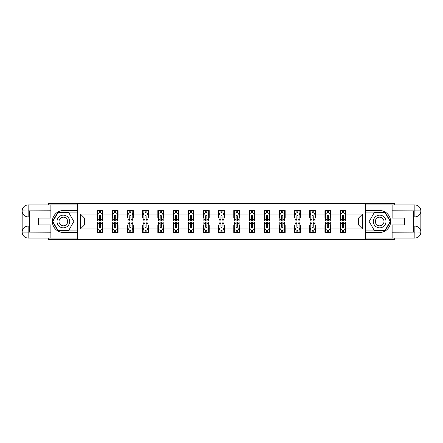 <?xml version="1.0" encoding="UTF-8"?>
<svg xmlns="http://www.w3.org/2000/svg" width="443" height="443" viewBox="0 0 443 443"><rect width="100%" height="100%" fill="white"/><g stroke="black" fill="none" stroke-linecap="round" stroke-linejoin="round"><path stroke-width="0.66" d="M48.248 238.057L48.248 239.519L394.752 239.519L394.752 238.057M394.752 204.943L394.752 203.481L365.73 203.481L365.73 239.519M365.73 203.481L48.248 203.481L48.248 204.943M77.27 239.519L77.27 203.481M345.961 214.096L345.961 210.541L340.119 210.541L340.119 214.096L330.766 214.096L330.766 210.541L324.924 210.541L324.924 214.096L315.577 214.096L315.577 210.541L309.735 210.541L309.735 214.096L300.382 214.096L300.382 210.541L294.54 210.541L294.54 214.096L285.192 214.096L285.192 210.541L279.35 210.541L279.35 214.096L269.997 214.096L269.997 210.541L264.155 210.541L264.155 214.096L254.808 214.096L254.808 210.541L248.96 210.541L248.96 214.096L239.613 214.096L239.613 210.541L233.771 210.541L233.771 214.096L224.424 214.096L224.424 210.541L218.576 210.541L218.576 214.096L209.229 214.096L209.229 210.541L203.387 210.541L203.387 214.096L194.04 214.096L194.04 210.541L188.192 210.541L188.192 214.096L178.845 214.096L178.845 210.541L173.003 210.541L173.003 214.096L163.65 214.096L163.65 210.541L157.808 210.541L157.808 214.096L148.46 214.096L148.46 210.541L142.618 210.541L142.618 214.096L133.265 214.096L133.265 210.541L127.423 210.541L127.423 214.096L118.076 214.096L118.076 210.541L112.234 210.541L112.234 214.096L102.881 214.096L102.881 210.541L97.039 210.541L97.039 214.096L80.482 214.096L80.482 228.904L84.38 225.005L97.039 225.005L97.039 232.459L102.881 232.459L102.881 225.005L112.234 225.005L112.234 232.459L118.076 232.459L118.076 225.005L127.423 225.005L127.423 232.459L133.265 232.459L133.265 225.005L142.618 225.005L142.618 232.459L148.46 232.459L148.46 225.005L157.808 225.005L157.808 232.459L163.65 232.459L163.65 225.005L173.003 225.005L173.003 232.459L178.845 232.459L178.845 225.005L188.192 225.005L188.192 232.459L194.04 232.459L194.04 225.005L203.387 225.005L203.387 232.459L209.229 232.459L209.229 225.005L218.576 225.005L218.576 232.459L224.424 232.459L224.424 225.005L233.771 225.005L233.771 232.459L239.613 232.459L239.613 225.005L248.96 225.005L248.96 232.459L254.808 232.459L254.808 225.005L264.155 225.005L264.155 232.459L269.997 232.459L269.997 225.005L279.35 225.005L279.35 232.459L285.192 232.459L285.192 225.005L294.54 225.005L294.54 232.459L300.382 232.459L300.382 225.005L309.735 225.005L309.735 232.459L315.577 232.459L315.577 225.005L324.924 225.005L324.924 232.459L330.766 232.459L330.766 225.005L340.119 225.005L340.119 232.459L345.961 232.459L345.961 225.005L358.62 225.005L358.62 217.995L345.961 217.995L345.961 214.096L362.518 214.096L362.518 228.904L345.961 228.904M340.119 228.904L330.766 228.904M324.924 228.904L315.577 228.904M309.735 228.904L300.382 228.904M294.54 228.904L285.192 228.904M279.35 228.904L269.997 228.904M264.155 228.904L254.808 228.904M248.96 228.904L239.613 228.904M233.771 228.904L224.424 228.904M218.576 228.904L209.229 228.904M203.387 228.904L194.04 228.904M188.192 228.904L178.845 228.904M173.003 228.904L163.65 228.904M157.808 228.904L148.46 228.904M142.618 228.904L133.265 228.904M127.423 228.904L118.076 228.904M112.234 228.904L102.881 228.904M97.039 228.904L80.482 228.904M340.119 214.096L340.119 217.995L330.766 217.995L330.766 214.096M324.924 214.096L324.924 217.995L315.577 217.995L315.577 214.096M309.735 214.096L309.735 217.995L300.382 217.995L300.382 214.096M294.54 214.096L294.54 217.995L285.192 217.995L285.192 214.096M279.35 214.096L279.35 217.995L269.997 217.995L269.997 214.096M264.155 214.096L264.155 217.995L254.808 217.995L254.808 214.096M248.96 214.096L248.96 217.995L239.613 217.995L239.613 214.096M233.771 214.096L233.771 217.995L224.424 217.995L224.424 214.096M218.576 214.096L218.576 217.995L209.229 217.995L209.229 214.096M203.387 214.096L203.387 217.995L194.04 217.995L194.04 214.096M188.192 214.096L188.192 217.995L178.845 217.995L178.845 214.096M173.003 214.096L173.003 217.995L163.65 217.995L163.65 214.096M157.808 214.096L157.808 217.995L148.46 217.995L148.46 214.096M142.618 214.096L142.618 217.995L133.265 217.995L133.265 214.096M127.423 214.096L127.423 217.995L118.076 217.995L118.076 214.096M112.234 214.096L112.234 217.995L102.881 217.995L102.881 214.096M97.039 214.096L97.039 217.995L84.38 217.995L80.482 214.096M84.38 217.995L84.38 225.005M362.518 228.904L358.62 225.005M358.62 217.995L362.518 214.096M97.039 212.978L97.526 212.978M99.376 212.978L100.544 212.978M102.394 212.978L102.881 212.978M97.039 217.895L97.526 217.895M99.376 217.895L100.544 217.895M102.394 217.895L102.881 217.895M97.039 225.105L97.526 225.105M99.376 225.105L100.544 225.105M102.394 225.105L102.881 225.105M97.039 230.022L97.526 230.022M99.376 230.022L100.544 230.022M102.394 230.022L102.881 230.022M112.234 225.105L112.721 225.105M114.571 225.105L115.739 225.105M117.589 225.105L118.076 225.105M112.234 230.022L112.721 230.022M114.571 230.022L115.739 230.022M117.589 230.022L118.076 230.022M112.234 212.978L112.721 212.978M114.571 212.978L115.739 212.978M117.589 212.978L118.076 212.978M112.234 217.895L112.721 217.895M114.571 217.895L115.739 217.895M117.589 217.895L118.076 217.895M127.423 225.105L127.911 225.105M129.76 225.105L130.929 225.105M132.784 225.105L133.265 225.105M127.423 230.022L127.911 230.022M129.76 230.022L130.929 230.022M132.784 230.022L133.265 230.022M127.423 212.978L127.911 212.978M129.76 212.978L130.929 212.978M132.784 212.978L133.265 212.978M127.423 217.895L127.911 217.895M129.76 217.895L130.929 217.895M132.784 217.895L133.265 217.895M142.618 225.105L143.106 225.105M144.955 225.105L146.124 225.105M147.973 225.105L148.46 225.105M142.618 230.022L143.106 230.022M144.955 230.022L146.124 230.022M147.973 230.022L148.46 230.022M142.618 212.978L143.106 212.978M144.955 212.978L146.124 212.978M147.973 212.978L148.46 212.978M142.618 217.895L143.106 217.895M144.955 217.895L146.124 217.895M147.973 217.895L148.46 217.895M157.808 225.105L158.295 225.105M160.144 225.105L161.313 225.105M163.168 225.105L163.65 225.105M157.808 230.022L158.295 230.022M160.144 230.022L161.313 230.022M163.168 230.022L163.65 230.022M157.808 212.978L158.295 212.978M160.144 212.978L161.313 212.978M163.168 212.978L163.65 212.978M157.808 217.895L158.295 217.895M160.144 217.895L161.313 217.895M163.168 217.895L163.65 217.895M173.003 225.105L173.49 225.105M175.339 225.105L176.508 225.105M178.357 225.105L178.845 225.105M173.003 230.022L173.49 230.022M175.339 230.022L176.508 230.022M178.357 230.022L178.845 230.022M173.003 212.978L173.49 212.978M175.339 212.978L176.508 212.978M178.357 212.978L178.845 212.978M173.003 217.895L173.49 217.895M175.339 217.895L176.508 217.895M178.357 217.895L178.845 217.895M188.192 225.105L188.679 225.105M190.529 225.105L191.697 225.105M193.552 225.105L194.04 225.105M188.192 230.022L188.679 230.022M190.529 230.022L191.697 230.022M193.552 230.022L194.04 230.022M188.192 212.978L188.679 212.978M190.529 212.978L191.697 212.978M193.552 212.978L194.04 212.978M188.192 217.895L188.679 217.895M190.529 217.895L191.697 217.895M193.552 217.895L194.04 217.895M203.387 225.105L203.874 225.105M205.724 225.105L206.892 225.105M208.742 225.105L209.229 225.105M203.387 230.022L203.874 230.022M205.724 230.022L206.892 230.022M208.742 230.022L209.229 230.022M203.387 212.978L203.874 212.978M205.724 212.978L206.892 212.978M208.742 212.978L209.229 212.978M203.387 217.895L203.874 217.895M205.724 217.895L206.892 217.895M208.742 217.895L209.229 217.895M218.576 225.105L219.064 225.105M220.913 225.105L222.087 225.105M223.936 225.105L224.424 225.105M218.576 230.022L219.064 230.022M220.913 230.022L222.087 230.022M223.936 230.022L224.424 230.022M218.576 212.978L219.064 212.978M220.913 212.978L222.087 212.978M223.936 212.978L224.424 212.978M218.576 217.895L219.064 217.895M220.913 217.895L222.087 217.895M223.936 217.895L224.424 217.895M233.771 225.105L234.258 225.105M236.108 225.105L237.276 225.105M239.126 225.105L239.613 225.105M233.771 230.022L234.258 230.022M236.108 230.022L237.276 230.022M239.126 230.022L239.613 230.022M233.771 212.978L234.258 212.978M236.108 212.978L237.276 212.978M239.126 212.978L239.613 212.978M233.771 217.895L234.258 217.895M236.108 217.895L237.276 217.895M239.126 217.895L239.613 217.895M248.96 225.105L249.448 225.105M251.303 225.105L252.471 225.105M254.321 225.105L254.808 225.105M248.96 230.022L249.448 230.022M251.303 230.022L252.471 230.022M254.321 230.022L254.808 230.022M248.96 212.978L249.448 212.978M251.303 212.978L252.471 212.978M254.321 212.978L254.808 212.978M248.96 217.895L249.448 217.895M251.303 217.895L252.471 217.895M254.321 217.895L254.808 217.895M264.155 225.105L264.643 225.105M266.492 225.105L267.661 225.105M269.51 225.105L269.997 225.105M264.155 230.022L264.643 230.022M266.492 230.022L267.661 230.022M269.51 230.022L269.997 230.022M264.155 212.978L264.643 212.978M266.492 212.978L267.661 212.978M269.51 212.978L269.997 212.978M264.155 217.895L264.643 217.895M266.492 217.895L267.661 217.895M269.51 217.895L269.997 217.895M279.35 225.105L279.832 225.105M281.687 225.105L282.856 225.105M284.705 225.105L285.192 225.105M279.35 230.022L279.832 230.022M281.687 230.022L282.856 230.022M284.705 230.022L285.192 230.022M279.35 212.978L279.832 212.978M281.687 212.978L282.856 212.978M284.705 212.978L285.192 212.978M279.35 217.895L279.832 217.895M281.687 217.895L282.856 217.895M284.705 217.895L285.192 217.895M294.54 225.105L295.027 225.105M296.876 225.105L298.045 225.105M299.894 225.105L300.382 225.105M294.54 230.022L295.027 230.022M296.876 230.022L298.045 230.022M299.894 230.022L300.382 230.022M294.54 212.978L295.027 212.978M296.876 212.978L298.045 212.978M299.894 212.978L300.382 212.978M294.54 217.895L295.027 217.895M296.876 217.895L298.045 217.895M299.894 217.895L300.382 217.895M309.735 225.105L310.216 225.105M312.071 225.105L313.24 225.105M315.089 225.105L315.577 225.105M309.735 230.022L310.216 230.022M312.071 230.022L313.24 230.022M315.089 230.022L315.577 230.022M309.735 212.978L310.216 212.978M312.071 212.978L313.24 212.978M315.089 212.978L315.577 212.978M309.735 217.895L310.216 217.895M312.071 217.895L313.24 217.895M315.089 217.895L315.577 217.895M324.924 225.105L325.411 225.105M327.261 225.105L328.429 225.105M330.279 225.105L330.766 225.105M324.924 230.022L325.411 230.022M327.261 230.022L328.429 230.022M330.279 230.022L330.766 230.022M324.924 212.978L325.411 212.978M327.261 212.978L328.429 212.978M330.279 212.978L330.766 212.978M324.924 217.895L325.411 217.895M327.261 217.895L328.429 217.895M330.279 217.895L330.766 217.895M340.119 225.105L340.606 225.105M342.456 225.105L343.624 225.105M345.474 225.105L345.961 225.105M340.119 230.022L340.606 230.022M342.456 230.022L343.624 230.022M345.474 230.022L345.961 230.022M340.119 212.978L340.606 212.978M342.456 212.978L343.624 212.978M345.474 212.978L345.961 212.978M340.119 217.895L340.606 217.895M342.456 217.895L343.624 217.895M345.474 217.895L345.961 217.895M100.544 211.809L99.376 211.809M102.394 219.695L100.544 219.695L100.544 220.913L102.394 220.913L102.394 214.977L101.425 213.028L98.501 213.028L97.526 214.977L97.526 220.913L99.376 220.913L99.376 219.695L97.526 219.695M97.526 214.977L97.526 210.541M102.394 214.977L102.394 210.541M99.376 213.028L99.376 210.541M100.544 210.541L100.544 213.028M100.544 219.695L100.544 215.708L99.902 215.126L99.382 215.625L99.376 219.695M99.376 231.191L100.544 231.191M97.526 223.305L99.376 223.305L99.376 222.087L97.526 222.087L97.526 228.023L98.501 229.972L101.425 229.972L102.394 228.023L102.394 222.087L100.544 222.087L100.544 223.305L102.394 223.305M102.394 228.023L102.394 232.459M97.526 228.023L97.526 232.459M100.544 229.972L100.544 232.459M99.376 232.459L99.376 229.972M99.376 223.305L99.376 227.292L100.024 227.874L100.539 227.375L100.544 223.305M66.511 216.018A6.329 6.329 0 0 0 57.861 218.333A6.329 6.329 0 0 0 60.182 226.982A6.329 6.329 0 0 0 68.826 224.667A6.329 6.329 0 0 0 66.511 216.018M65.509 217.746A4.336 4.336 0 0 0 59.589 219.335A4.336 4.336 0 0 0 61.178 225.254A4.336 4.336 0 0 0 67.098 223.665A4.336 4.336 0 0 0 65.509 217.746M68.604 230.604L58.088 230.604L52.828 221.5L58.088 212.396L68.604 212.396L73.859 221.5L68.604 230.604M382.818 216.018A6.329 6.329 0 0 0 374.174 218.333A6.329 6.329 0 0 0 376.489 226.982A6.329 6.329 0 0 0 385.139 224.667A6.329 6.329 0 0 0 382.818 216.018M381.822 217.746A4.336 4.336 0 0 0 375.902 219.335A4.336 4.336 0 0 0 377.491 225.254A4.336 4.336 0 0 0 383.411 223.665A4.336 4.336 0 0 0 381.822 217.746M384.912 230.604L374.396 230.604L369.141 221.5L374.396 212.396L384.912 212.396L390.172 221.5L384.912 230.604M29.454 216.876L28.142 216.876A5.992 5.992 0 0 1 22.15 210.934A5.992 5.992 0 0 1 28.142 204.943L77.171 204.943L77.171 210.541L63.343 210.541A10.959 10.959 0 0 0 52.39 221.5A10.959 10.959 0 0 0 63.343 232.459L77.171 232.459L77.171 238.057L28.142 238.057A5.992 5.992 0 0 1 22.15 232.066A5.992 5.992 0 0 1 28.142 226.124L29.454 226.124M77.171 232.459L77.171 210.541M50.879 204.943L50.879 218.045L38.314 218.045L38.314 224.955L50.879 224.955L50.879 238.057M28.142 216.876A5.992 5.992 0 0 1 22.15 210.934L28.142 211.029L28.142 216.876A5.992 5.992 0 0 1 22.15 210.934L22.15 232.066L50.879 232.215M28.142 232.215L28.142 238.057A5.992 5.992 0 0 1 22.15 232.066A5.992 5.992 0 0 1 28.142 226.124L28.142 231.971L29.454 231.971L29.454 211.029L28.142 211.029M77.171 212.103L57.917 212.103L52.495 221.5L57.917 230.897L77.171 230.897M413.546 226.124L414.858 226.124A5.992 5.992 0 0 1 420.85 232.066A5.992 5.992 0 0 1 414.858 238.057L365.829 238.057L365.829 232.459L379.657 232.459A10.959 10.959 0 0 0 390.61 221.5A10.959 10.959 0 0 0 379.657 210.541L365.829 210.541L365.829 204.943L414.858 204.943A5.992 5.992 0 0 1 420.85 210.934A5.992 5.992 0 0 1 414.858 216.876L413.546 216.876M365.829 210.541L365.829 232.459M392.121 238.057L392.121 224.955L404.686 224.955L404.686 218.045L392.121 218.045L392.121 204.943M414.858 226.124A5.992 5.992 0 0 1 420.85 232.066L414.858 231.971L414.858 226.124A5.992 5.992 0 0 1 420.85 232.066L420.85 210.934L392.121 210.785M414.858 210.785L414.858 204.943A5.992 5.992 0 0 1 420.85 210.934A5.992 5.992 0 0 1 414.858 216.876L414.858 211.029L413.546 211.029L413.546 231.971L414.858 231.971M365.829 230.897L385.083 230.897L390.505 221.5L385.083 212.103L365.829 212.103M115.739 211.809L114.571 211.809M117.589 219.695L115.739 219.695L115.739 220.913L117.589 220.913L117.589 214.977L116.614 213.028L113.696 213.028L112.721 214.977L112.721 220.913L114.571 220.913L114.571 219.695L112.721 219.695M112.721 214.977L112.721 210.541M117.589 214.977L117.589 210.541M114.571 213.028L114.571 210.541M115.739 210.541L115.739 213.028M115.739 219.695L115.739 215.708L115.091 215.126L114.576 215.625L114.571 219.695M130.929 211.809L129.76 211.809M132.784 219.695L130.929 219.695L130.929 220.913L132.784 220.913L132.784 214.977L131.809 213.028L128.885 213.028L127.911 214.977L127.911 220.913L129.76 220.913L129.76 219.695L127.911 219.695M127.911 214.977L127.911 210.541M132.784 214.977L132.784 210.541M129.76 213.028L129.76 210.541M130.929 210.541L130.929 213.028M130.929 219.695L130.929 215.708L130.286 215.126L129.766 215.625L129.76 219.695M114.571 231.191L115.739 231.191M112.721 223.305L114.571 223.305L114.571 222.087L112.721 222.087L112.721 228.023L113.696 229.972L116.614 229.972L117.589 228.023L117.589 222.087L115.739 222.087L115.739 223.305L117.589 223.305M117.589 228.023L117.589 232.459M112.721 228.023L112.721 232.459M115.739 229.972L115.739 232.459M114.571 232.459L114.571 229.972M114.571 223.305L114.571 227.292L115.213 227.874L115.734 227.375L115.739 223.305M129.76 231.191L130.929 231.191M127.911 223.305L129.76 223.305L129.76 222.087L127.911 222.087L127.911 228.023L128.885 229.972L131.809 229.972L132.784 228.023L132.784 222.087L130.929 222.087L130.929 223.305L132.784 223.305M132.784 228.023L132.784 232.459M127.911 228.023L127.911 232.459M130.929 229.972L130.929 232.459M129.76 232.459L129.76 229.972M129.76 223.305L129.76 227.292L130.408 227.874L130.923 227.375L130.929 223.305M146.124 211.809L144.955 211.809M147.973 219.695L146.124 219.695L146.124 220.913L147.973 220.913L147.973 214.977L146.998 213.028L144.08 213.028L143.106 214.977L143.106 220.913L144.955 220.913L144.955 219.695L143.106 219.695M143.106 214.977L143.106 210.541M147.973 214.977L147.973 210.541M144.955 213.028L144.955 210.541M146.124 210.541L146.124 213.028M146.124 219.695L146.124 215.708L145.476 215.126L144.961 215.625L144.955 219.695M161.313 211.809L160.144 211.809M163.168 219.695L161.313 219.695L161.313 220.913L163.168 220.913L163.168 214.977L162.193 213.028L159.27 213.028L158.295 214.977L158.295 220.913L160.144 220.913L160.144 219.695L158.295 219.695M158.295 214.977L158.295 210.541M163.168 214.977L163.168 210.541M160.144 213.028L160.144 210.541M161.313 210.541L161.313 213.028M161.313 219.695L161.313 215.708L160.671 215.126L160.15 215.625L160.144 219.695M176.508 211.809L175.339 211.809M178.357 219.695L176.508 219.695L176.508 220.913L178.357 220.913L178.357 214.977L177.383 213.028L174.464 213.028L173.49 214.977L173.49 220.913L175.339 220.913L175.339 219.695L173.49 219.695M173.49 214.977L173.49 210.541M178.357 214.977L178.357 210.541M175.339 213.028L175.339 210.541M176.508 210.541L176.508 213.028M176.508 219.695L176.508 215.708L175.86 215.126L175.345 215.625L175.339 219.695M144.955 231.191L146.124 231.191M143.106 223.305L144.955 223.305L144.955 222.087L143.106 222.087L143.106 228.023L144.08 229.972L146.998 229.972L147.973 228.023L147.973 222.087L146.124 222.087L146.124 223.305L147.973 223.305M147.973 228.023L147.973 232.459M143.106 228.023L143.106 232.459M146.124 229.972L146.124 232.459M144.955 232.459L144.955 229.972M144.955 223.305L144.955 227.292L145.597 227.874L146.118 227.375L146.124 223.305M160.144 231.191L161.313 231.191M158.295 223.305L160.144 223.305L160.144 222.087L158.295 222.087L158.295 228.023L159.27 229.972L162.193 229.972L163.168 228.023L163.168 222.087L161.313 222.087L161.313 223.305L163.168 223.305M163.168 228.023L163.168 232.459M158.295 228.023L158.295 232.459M161.313 229.972L161.313 232.459M160.144 232.459L160.144 229.972M160.144 223.305L160.144 227.292L160.792 227.874L161.307 227.375L161.313 223.305M175.339 231.191L176.508 231.191M173.49 223.305L175.339 223.305L175.339 222.087L173.49 222.087L173.49 228.023L174.464 229.972L177.383 229.972L178.357 228.023L178.357 222.087L176.508 222.087L176.508 223.305L178.357 223.305M178.357 228.023L178.357 232.459M173.49 228.023L173.49 232.459M176.508 229.972L176.508 232.459M175.339 232.459L175.339 229.972M175.339 223.305L175.339 227.292L175.987 227.874L176.502 227.375L176.508 223.305M191.697 211.809L190.529 211.809M193.552 219.695L191.697 219.695L191.697 220.913L193.552 220.913L193.552 214.977L192.578 213.028L189.654 213.028L188.679 214.977L188.679 220.913L190.529 220.913L190.529 219.695L188.679 219.695M188.679 214.977L188.679 210.541M193.552 214.977L193.552 210.541M190.529 213.028L190.529 210.541M191.697 210.541L191.697 213.028M191.697 219.695L191.697 215.708L191.055 215.126L190.534 215.625L190.529 219.695M190.529 231.191L191.697 231.191M188.679 223.305L190.529 223.305L190.529 222.087L188.679 222.087L188.679 228.023L189.654 229.972L192.578 229.972L193.552 228.023L193.552 222.087L191.697 222.087L191.697 223.305L193.552 223.305M193.552 228.023L193.552 232.459M188.679 228.023L188.679 232.459M191.697 229.972L191.697 232.459M190.529 232.459L190.529 229.972M190.529 223.305L190.529 227.292L191.177 227.874L191.692 227.375L191.697 223.305M206.892 211.809L205.724 211.809M208.742 219.695L206.892 219.695L206.892 220.913L208.742 220.913L208.742 214.977L207.767 213.028L204.849 213.028L203.874 214.977L203.874 220.913L205.724 220.913L205.724 219.695L203.874 219.695M203.874 214.977L203.874 210.541M208.742 214.977L208.742 210.541M205.724 213.028L205.724 210.541M206.892 210.541L206.892 213.028M206.892 219.695L206.892 215.708L206.244 215.126L205.729 215.625L205.724 219.695M205.724 231.191L206.892 231.191M203.874 223.305L205.724 223.305L205.724 222.087L203.874 222.087L203.874 228.023L204.849 229.972L207.767 229.972L208.742 228.023L208.742 222.087L206.892 222.087L206.892 223.305L208.742 223.305M208.742 228.023L208.742 232.459M203.874 228.023L203.874 232.459M206.892 229.972L206.892 232.459M205.724 232.459L205.724 229.972M205.724 223.305L205.724 227.292L206.372 227.874L206.887 227.375L206.892 223.305M222.087 211.809L220.913 211.809M223.936 219.695L222.087 219.695L222.087 220.913L223.936 220.913L223.936 214.977L222.962 213.028L220.038 213.028L219.064 214.977L219.064 220.913L220.913 220.913L220.913 219.695L219.064 219.695M219.064 214.977L219.064 210.541M223.936 214.977L223.936 210.541M220.913 213.028L220.913 210.541M222.087 210.541L222.087 213.028M222.087 219.695L222.087 215.708L221.439 215.126L220.919 215.625L220.913 219.695M220.913 231.191L222.087 231.191M219.064 223.305L220.913 223.305L220.913 222.087L219.064 222.087L219.064 228.023L220.038 229.972L222.962 229.972L223.936 228.023L223.936 222.087L222.087 222.087L222.087 223.305L223.936 223.305M223.936 228.023L223.936 232.459M219.064 228.023L219.064 232.459M222.087 229.972L222.087 232.459M220.913 232.459L220.913 229.972M220.913 223.305L220.913 227.292L221.561 227.874L222.081 227.375L222.087 223.305M237.276 211.809L236.108 211.809M239.126 219.695L237.276 219.695L237.276 220.913L239.126 220.913L239.126 214.977L238.151 213.028L235.233 213.028L234.258 214.977L234.258 220.913L236.108 220.913L236.108 219.695L234.258 219.695M234.258 214.977L234.258 210.541M239.126 214.977L239.126 210.541M236.108 213.028L236.108 210.541M237.276 210.541L237.276 213.028M237.276 219.695L237.276 215.708L236.628 215.126L236.113 215.625L236.108 219.695M236.108 231.191L237.276 231.191M234.258 223.305L236.108 223.305L236.108 222.087L234.258 222.087L234.258 228.023L235.233 229.972L238.151 229.972L239.126 228.023L239.126 222.087L237.276 222.087L237.276 223.305L239.126 223.305M239.126 228.023L239.126 232.459M234.258 228.023L234.258 232.459M237.276 229.972L237.276 232.459M236.108 232.459L236.108 229.972M236.108 223.305L236.108 227.292L236.756 227.874L237.271 227.375L237.276 223.305M252.471 211.809L251.303 211.809M254.321 219.695L252.471 219.695L252.471 220.913L254.321 220.913L254.321 214.977L253.346 213.028L250.422 213.028L249.448 214.977L249.448 220.913L251.303 220.913L251.303 219.695L249.448 219.695M249.448 214.977L249.448 210.541M254.321 214.977L254.321 210.541M251.303 213.028L251.303 210.541M252.471 210.541L252.471 213.028M252.471 219.695L252.471 215.708L251.823 215.126L251.308 215.625L251.303 219.695M251.303 231.191L252.471 231.191M249.448 223.305L251.303 223.305L251.303 222.087L249.448 222.087L249.448 228.023L250.422 229.972L253.346 229.972L254.321 228.023L254.321 222.087L252.471 222.087L252.471 223.305L254.321 223.305M254.321 228.023L254.321 232.459M249.448 228.023L249.448 232.459M252.471 229.972L252.471 232.459M251.303 232.459L251.303 229.972M251.303 223.305L251.303 227.292L251.945 227.874L252.466 227.375L252.471 223.305M267.661 211.809L266.492 211.809M269.51 219.695L267.661 219.695L267.661 220.913L269.51 220.913L269.51 214.977L268.536 213.028L265.617 213.028L264.643 214.977L264.643 220.913L266.492 220.913L266.492 219.695L264.643 219.695M264.643 214.977L264.643 210.541M269.51 214.977L269.51 210.541M266.492 213.028L266.492 210.541M267.661 210.541L267.661 213.028M267.661 219.695L267.661 215.708L267.013 215.126L266.498 215.625L266.492 219.695M266.492 231.191L267.661 231.191M264.643 223.305L266.492 223.305L266.492 222.087L264.643 222.087L264.643 228.023L265.617 229.972L268.536 229.972L269.51 228.023L269.51 222.087L267.661 222.087L267.661 223.305L269.51 223.305M269.51 228.023L269.51 232.459M264.643 228.023L264.643 232.459M267.661 229.972L267.661 232.459M266.492 232.459L266.492 229.972M266.492 223.305L266.492 227.292L267.14 227.874L267.655 227.375L267.661 223.305M282.856 211.809L281.687 211.809M284.705 219.695L282.856 219.695L282.856 220.913L284.705 220.913L284.705 214.977L283.73 213.028L280.807 213.028L279.832 214.977L279.832 220.913L281.687 220.913L281.687 219.695L279.832 219.695M279.832 214.977L279.832 210.541M284.705 214.977L284.705 210.541M281.687 213.028L281.687 210.541M282.856 210.541L282.856 213.028M282.856 219.695L282.856 215.708L282.208 215.126L281.693 215.625L281.687 219.695M281.687 231.191L282.856 231.191M279.832 223.305L281.687 223.305L281.687 222.087L279.832 222.087L279.832 228.023L280.807 229.972L283.73 229.972L284.705 228.023L284.705 222.087L282.856 222.087L282.856 223.305L284.705 223.305M284.705 228.023L284.705 232.459M279.832 228.023L279.832 232.459M282.856 229.972L282.856 232.459M281.687 232.459L281.687 229.972M281.687 223.305L281.687 227.292L282.329 227.874L282.85 227.375L282.856 223.305M298.045 211.809L296.876 211.809M299.894 219.695L298.045 219.695L298.045 220.913L299.894 220.913L299.894 214.977L298.92 213.028L296.002 213.028L295.027 214.977L295.027 220.913L296.876 220.913L296.876 219.695L295.027 219.695M295.027 214.977L295.027 210.541M299.894 214.977L299.894 210.541M296.876 213.028L296.876 210.541M298.045 210.541L298.045 213.028M298.045 219.695L298.045 215.708L297.403 215.126L296.882 215.625L296.876 219.695M296.876 231.191L298.045 231.191M295.027 223.305L296.876 223.305L296.876 222.087L295.027 222.087L295.027 228.023L296.002 229.972L298.92 229.972L299.894 228.023L299.894 222.087L298.045 222.087L298.045 223.305L299.894 223.305M299.894 228.023L299.894 232.459M295.027 228.023L295.027 232.459M298.045 229.972L298.045 232.459M296.876 232.459L296.876 229.972M296.876 223.305L296.876 227.292L297.524 227.874L298.039 227.375L298.045 223.305M313.24 211.809L312.071 211.809M315.089 219.695L313.24 219.695L313.24 220.913L315.089 220.913L315.089 214.977L314.115 213.028L311.191 213.028L310.216 214.977L310.216 220.913L312.071 220.913L312.071 219.695L310.216 219.695M310.216 214.977L310.216 210.541M315.089 214.977L315.089 210.541M312.071 213.028L312.071 210.541M313.24 210.541L313.24 213.028M313.24 219.695L313.24 215.708L312.592 215.126L312.077 215.625L312.071 219.695M312.071 231.191L313.24 231.191M310.216 223.305L312.071 223.305L312.071 222.087L310.216 222.087L310.216 228.023L311.191 229.972L314.115 229.972L315.089 228.023L315.089 222.087L313.24 222.087L313.24 223.305L315.089 223.305M315.089 228.023L315.089 232.459M310.216 228.023L310.216 232.459M313.24 229.972L313.24 232.459M312.071 232.459L312.071 229.972M312.071 223.305L312.071 227.292L312.714 227.874L313.234 227.375L313.24 223.305M328.429 211.809L327.261 211.809M330.279 219.695L328.429 219.695L328.429 220.913L330.279 220.913L330.279 214.977L329.304 213.028L326.386 213.028L325.411 214.977L325.411 220.913L327.261 220.913L327.261 219.695L325.411 219.695M325.411 214.977L325.411 210.541M330.279 214.977L330.279 210.541M327.261 213.028L327.261 210.541M328.429 210.541L328.429 213.028M328.429 219.695L328.429 215.708L327.787 215.126L327.266 215.625L327.261 219.695M327.261 231.191L328.429 231.191M325.411 223.305L327.261 223.305L327.261 222.087L325.411 222.087L325.411 228.023L326.386 229.972L329.304 229.972L330.279 228.023L330.279 222.087L328.429 222.087L328.429 223.305L330.279 223.305M330.279 228.023L330.279 232.459M325.411 228.023L325.411 232.459M328.429 229.972L328.429 232.459M327.261 232.459L327.261 229.972M327.261 223.305L327.261 227.292L327.909 227.874L328.424 227.375L328.429 223.305M343.624 211.809L342.456 211.809M345.474 219.695L343.624 219.695L343.624 220.913L345.474 220.913L345.474 214.977L344.499 213.028L341.575 213.028L340.606 214.977L340.606 220.913L342.456 220.913L342.456 219.695L340.606 219.695M340.606 214.977L340.606 210.541M345.474 214.977L345.474 210.541M342.456 213.028L342.456 210.541M343.624 210.541L343.624 213.028M343.624 219.695L343.624 215.708L342.976 215.126L342.461 215.625L342.456 219.695M342.456 231.191L343.624 231.191M340.606 223.305L342.456 223.305L342.456 222.087L340.606 222.087L340.606 228.023L341.575 229.972L344.499 229.972L345.474 228.023L345.474 222.087L343.624 222.087L343.624 223.305L345.474 223.305M345.474 228.023L345.474 232.459M340.606 228.023L340.606 232.459M343.624 229.972L343.624 232.459M342.456 232.459L342.456 229.972M342.456 223.305L342.456 227.292L343.098 227.874L343.618 227.375L343.624 223.305M102.372 214.927L97.554 214.927M97.526 213.144L98.44 213.144M101.48 213.144L102.394 213.144M99.376 217.087L97.526 217.087M102.394 217.087L100.544 217.087M100.544 212.43L99.376 212.43M97.554 228.073L102.372 228.073M102.394 229.856L101.48 229.856M98.44 229.856L97.526 229.856M100.544 225.913L102.394 225.913M97.526 225.913L99.376 225.913M99.376 230.57L100.544 230.57M50.879 210.785L27.998 210.89M22.15 232.066A5.992 5.992 0 0 1 28.142 226.124M22.15 210.934A5.992 5.992 0 0 1 28.142 204.943L28.142 210.785M392.121 232.215L415.002 232.11M420.85 210.934A5.992 5.992 0 0 1 414.858 216.876M420.85 232.066A5.992 5.992 0 0 1 414.858 238.057L414.858 232.215M117.567 214.927L112.743 214.927M112.721 213.144L113.635 213.144M116.675 213.144L117.589 213.144M114.571 217.087L112.721 217.087M117.589 217.087L115.739 217.087M115.739 212.43L114.571 212.43M132.756 214.927L127.938 214.927M127.911 213.144L128.824 213.144M131.864 213.144L132.784 213.144M129.76 217.087L127.911 217.087M132.784 217.087L130.929 217.087M130.929 212.43L129.76 212.43M112.743 228.073L117.567 228.073M117.589 229.856L116.675 229.856M113.635 229.856L112.721 229.856M115.739 225.913L117.589 225.913M112.721 225.913L114.571 225.913M114.571 230.57L115.739 230.57M127.938 228.073L132.756 228.073M132.784 229.856L131.864 229.856M128.824 229.856L127.911 229.856M130.929 225.913L132.784 225.913M127.911 225.913L129.76 225.913M129.76 230.57L130.929 230.57M147.951 214.927L143.128 214.927M143.106 213.144L144.019 213.144M147.059 213.144L147.973 213.144M144.955 217.087L143.106 217.087M147.973 217.087L146.124 217.087M146.124 212.43L144.955 212.43M163.14 214.927L158.323 214.927M158.295 213.144L159.214 213.144M162.249 213.144L163.168 213.144M160.144 217.087L158.295 217.087M163.168 217.087L161.313 217.087M161.313 212.43L160.144 212.43M178.335 214.927L173.512 214.927M173.49 213.144L174.404 213.144M177.444 213.144L178.357 213.144M175.339 217.087L173.49 217.087M178.357 217.087L176.508 217.087M176.508 212.43L175.339 212.43M143.128 228.073L147.951 228.073M147.973 229.856L147.059 229.856M144.019 229.856L143.106 229.856M146.124 225.913L147.973 225.913M143.106 225.913L144.955 225.913M144.955 230.57L146.124 230.57M158.323 228.073L163.14 228.073M163.168 229.856L162.249 229.856M159.214 229.856L158.295 229.856M161.313 225.913L163.168 225.913M158.295 225.913L160.144 225.913M160.144 230.57L161.313 230.57M173.512 228.073L178.335 228.073M178.357 229.856L177.444 229.856M174.404 229.856L173.49 229.856M176.508 225.913L178.357 225.913M173.49 225.913L175.339 225.913M175.339 230.57L176.508 230.57M193.525 214.927L188.707 214.927M188.679 213.144L189.598 213.144M192.633 213.144L193.552 213.144M190.529 217.087L188.679 217.087M193.552 217.087L191.697 217.087M191.697 212.43L190.529 212.43M188.707 228.073L193.525 228.073M193.552 229.856L192.633 229.856M189.598 229.856L188.679 229.856M191.697 225.913L193.552 225.913M188.679 225.913L190.529 225.913M190.529 230.57L191.697 230.57M208.719 214.927L203.896 214.927M203.874 213.144L204.788 213.144M207.828 213.144L208.742 213.144M205.724 217.087L203.874 217.087M208.742 217.087L206.892 217.087M206.892 212.43L205.724 212.43M203.896 228.073L208.719 228.073M208.742 229.856L207.828 229.856M204.788 229.856L203.874 229.856M206.892 225.913L208.742 225.913M203.874 225.913L205.724 225.913M205.724 230.57L206.892 230.57M223.909 214.927L219.091 214.927M219.064 213.144L219.983 213.144M223.017 213.144L223.936 213.144M220.913 217.087L219.064 217.087M223.936 217.087L222.087 217.087M222.087 212.43L220.913 212.43M219.091 228.073L223.909 228.073M223.936 229.856L223.017 229.856M219.983 229.856L219.064 229.856M222.087 225.913L223.936 225.913M219.064 225.913L220.913 225.913M220.913 230.57L222.087 230.57M239.104 214.927L234.281 214.927M234.258 213.144L235.172 213.144M238.212 213.144L239.126 213.144M236.108 217.087L234.258 217.087M239.126 217.087L237.276 217.087M237.276 212.43L236.108 212.43M234.281 228.073L239.104 228.073M239.126 229.856L238.212 229.856M235.172 229.856L234.258 229.856M237.276 225.913L239.126 225.913M234.258 225.913L236.108 225.913M236.108 230.57L237.276 230.57M254.293 214.927L249.475 214.927M249.448 213.144L250.367 213.144M253.402 213.144L254.321 213.144M251.303 217.087L249.448 217.087M254.321 217.087L252.471 217.087M252.471 212.43L251.303 212.43M249.475 228.073L254.293 228.073M254.321 229.856L253.402 229.856M250.367 229.856L249.448 229.856M252.471 225.913L254.321 225.913M249.448 225.913L251.303 225.913M251.303 230.57L252.471 230.57M269.488 214.927L264.665 214.927M264.643 213.144L265.556 213.144M268.596 213.144L269.51 213.144M266.492 217.087L264.643 217.087M269.51 217.087L267.661 217.087M267.661 212.43L266.492 212.43M264.665 228.073L269.488 228.073M269.51 229.856L268.596 229.856M265.556 229.856L264.643 229.856M267.661 225.913L269.51 225.913M264.643 225.913L266.492 225.913M266.492 230.57L267.661 230.57M284.677 214.927L279.86 214.927M279.832 213.144L280.751 213.144M283.786 213.144L284.705 213.144M281.687 217.087L279.832 217.087M284.705 217.087L282.856 217.087M282.856 212.43L281.687 212.43M279.86 228.073L284.677 228.073M284.705 229.856L283.786 229.856M280.751 229.856L279.832 229.856M282.856 225.913L284.705 225.913M279.832 225.913L281.687 225.913M281.687 230.57L282.856 230.57M299.872 214.927L295.049 214.927M295.027 213.144L295.941 213.144M298.981 213.144L299.894 213.144M296.876 217.087L295.027 217.087M299.894 217.087L298.045 217.087M298.045 212.43L296.876 212.43M295.049 228.073L299.872 228.073M299.894 229.856L298.981 229.856M295.941 229.856L295.027 229.856M298.045 225.913L299.894 225.913M295.027 225.913L296.876 225.913M296.876 230.57L298.045 230.57M315.062 214.927L310.244 214.927M310.216 213.144L311.136 213.144M314.176 213.144L315.089 213.144M312.071 217.087L310.216 217.087M315.089 217.087L313.24 217.087M313.24 212.43L312.071 212.43M310.244 228.073L315.062 228.073M315.089 229.856L314.176 229.856M311.136 229.856L310.216 229.856M313.24 225.913L315.089 225.913M310.216 225.913L312.071 225.913M312.071 230.57L313.24 230.57M330.256 214.927L325.433 214.927M325.411 213.144L326.325 213.144M329.365 213.144L330.279 213.144M327.261 217.087L325.411 217.087M330.279 217.087L328.429 217.087M328.429 212.43L327.261 212.43M325.433 228.073L330.256 228.073M330.279 229.856L329.365 229.856M326.325 229.856L325.411 229.856M328.429 225.913L330.279 225.913M325.411 225.913L327.261 225.913M327.261 230.57L328.429 230.57M345.446 214.927L340.628 214.927M340.606 213.144L341.52 213.144M344.56 213.144L345.474 213.144M342.456 217.087L340.606 217.087M345.474 217.087L343.624 217.087M343.624 212.43L342.456 212.43M340.628 228.073L345.446 228.073M345.474 229.856L344.56 229.856M341.52 229.856L340.606 229.856M343.624 225.913L345.474 225.913M340.606 225.913L342.456 225.913M342.456 230.57L343.624 230.57"/></g></svg>
